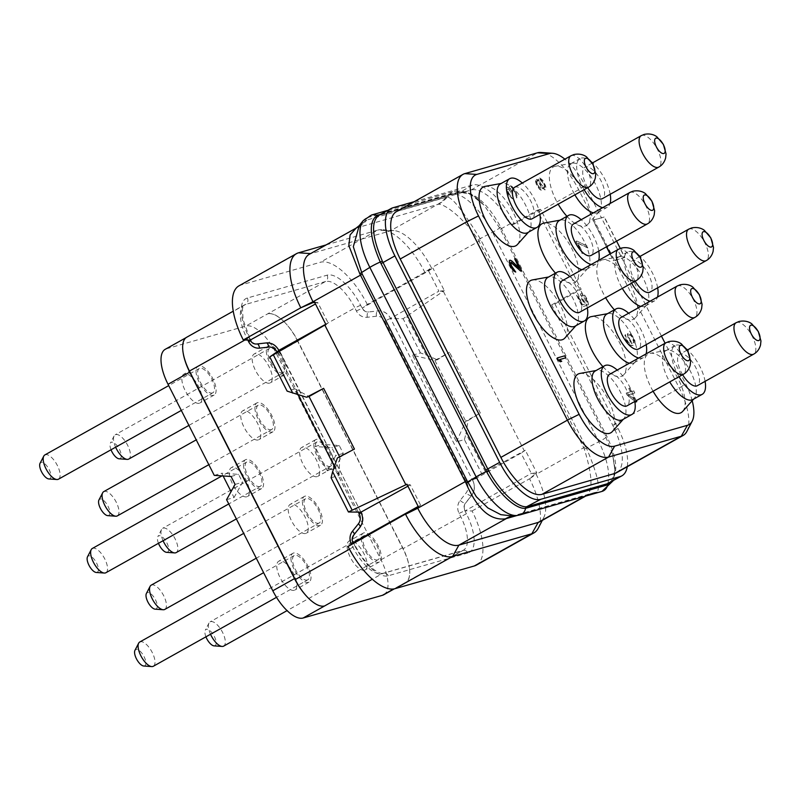 <?xml version="1.0" encoding="UTF-8"?>
<svg xmlns="http://www.w3.org/2000/svg" width="801" height="801" viewBox="0 0 801 801"><rect width="100%" height="100%" fill="white"/><g stroke="black" fill="none" stroke-linecap="round" stroke-linejoin="round"><path stroke-width="0.6" stroke-dasharray="4 3" d="M414.247 201.662L472.179 185.061A47.86 19.925 -119.2 0 1 513.331 221.967L514.362 223.99L511.078 224.931A47.86 19.925 60.8 0 0 470.978 190.047L398.237 210.883A47.86 19.925 60.8 0 0 396.425 211.634M616.57 472.72A47.86 19.925 60.8 0 0 612.775 425.341L551.669 304.891L554.933 303.959L618.092 428.455A47.86 19.925 -119.2 0 1 627.253 466.733M554.933 303.959L581.146 289.281L540.585 209.311L514.362 223.99M472.179 185.061L460.805 191.92C474.512 191.809 487.819 203.554 500.725 227.164L501.456 228.615L513.331 221.967M378.873 215.389A2.283 2.123 65.4 0 1 378.733 215.459L459.343 192.25A2.283 2.063 74 0 1 457.611 192.31L459.113 191.96L470.828 194.493L484.064 205.186L499.584 227.834L605.886 437.366L612.535 453.967L614.938 470.337L611.604 481.591M500.355 229.356L501.456 228.615L606.948 436.555C618.132 460.425 618.682 475.994 608.6 483.243M512.109 516.144A34.183 30.939 74 0 1 512.34 516.074L511.849 516.204A34.022 28.706 82.1 0 1 514.953 515.644L597.015 492.134C600.6 487.769 597.085 473.111 586.462 448.16L598.788 441.792A49.592 20.646 -119.2 0 1 600.84 491.654A9.111 8.25 -106 0 0 601.972 491.424M309.196 254.368A47.86 19.925 -119.2 0 1 311.008 253.617L310.588 253.587M517.186 515.474L586.272 495.679C593.14 491.203 592.5 475.664 584.33 449.061L586.462 448.16L585.761 446.608L480.159 238.628C467.494 218.463 453.817 197.637 447.338 197.096L446.067 197.326A34.183 30.939 -106 0 1 437.726 204.355L390.267 230.908A47.86 19.925 -119.2 0 1 393.892 230.578A47.86 19.925 -119.2 0 1 431.419 267.814L478.978 241.201L478.227 239.91C464.67 219.084 444.945 203.714 438.417 204.235L356.145 228.085M250.282 340.305L248.981 337.201A38.969 16.22 -119.2 0 1 247.359 298.012L327.098 275.174A38.969 16.22 -119.2 0 1 360.6 305.231L362.142 308.265A6.839 6.188 -106 0 0 368.53 311.979L377.842 310.918C383.349 310.558 387.584 313.041 390.548 318.367L438.868 291.184L428.605 270.938L362.272 307.995L367.319 304.46L424.83 272.27L431.419 267.814L431.859 268.665L424.83 272.27A54.698 22.768 60.8 0 0 381.927 229.717A54.698 22.768 60.8 0 0 377.792 230.097L390.267 230.908L311.008 253.617L358.458 227.053A34.183 30.939 -106 0 0 366.808 220.035L359.238 225.612M431.859 268.665L428.605 270.938L431.859 268.665M584.33 449.061L583.729 447.689L536.179 474.312L535.749 473.461L536.81 472.89L525.326 450.252L524.295 450.863L443.313 291.264L444.375 290.693L432.89 268.055M476.415 565.095A54.698 22.768 60.8 0 0 472.079 510.958L465.191 510.848L531.303 473.391L535.749 473.461L529.591 478.758L536.179 474.312A47.86 19.925 -119.2 0 1 543.739 517.626A47.86 19.925 -119.2 0 1 539.974 521.681M584.76 496.35L585.621 495.869A34.183 30.939 74 0 1 591.609 493.376L590.988 493.576A34.022 32.23 60.2 0 0 586.272 495.679L585.721 496.079M586.923 495.398L590.988 493.576A34.022 32.23 60.2 0 1 597.015 492.134L600.84 491.654L518.778 515.153A49.592 20.646 -119.2 0 1 517.316 515.454M438.417 204.235A34.022 31.64 -87.2 0 0 447.338 197.096L449.852 194.022A49.592 20.646 -119.2 0 1 492.485 232.26L598.788 441.792A9.111 0.811 153.1 0 0 605.886 437.366L606.948 436.555M357.516 227.404A34.022 29.307 -119.6 0 0 365.276 220.595L367.789 217.532L449.852 194.022A9.111 8.25 74 0 1 453.676 191.489A9.111 8.25 74 0 1 459.113 191.96A2.283 1.982 80.4 0 0 460.215 192.13C470.838 192.03 475.614 197.136 484.064 205.186C474.302 195.714 466.973 189.136 453.676 191.489L387.864 210.333M512.86 516.014L518.778 515.153A9.111 8.25 -106 0 0 519.909 514.923M538.222 528.27A54.698 22.768 60.8 0 0 529.581 478.768M472.079 510.958L529.591 478.758M536.81 472.89L531.303 473.391L521.04 453.146L472.71 480.33C475.273 485.877 474.883 490.973 471.529 495.589L465.671 503.008C463.999 505.321 463.799 507.864 465.081 510.637L465.191 510.848M525.326 450.252L521.04 453.146L524.295 450.863L481.771 473.781L464.42 439.579L456.49 441.842L412.535 355.203L434.863 360.48L449.521 352.28L437.296 359.789L434.863 360.48M472.63 480.179L481.771 473.781M444.375 290.693L438.868 291.184L443.313 291.264L403.113 318.728L390.618 318.528M412.535 355.203L420.465 352.931L426.132 354.953L406.728 316.705M426.132 354.953L437.296 359.789M485.386 471.759L465.982 433.501L468.104 420.515L480.34 413.016L449.521 352.28M362.272 307.995L362.372 308.195C363.854 310.858 365.977 312.11 368.73 311.929M367.319 304.46A54.698 22.768 60.8 0 0 320.29 262.287L241.021 284.996A54.698 22.768 60.8 0 0 238.958 285.847M326.107 244.906L377.792 230.097L320.29 262.287M314.783 302.608L317.867 302.658L315.474 303.98M314.463 301.977L317.867 302.658L328.14 322.903L325.757 324.245M325.947 324.615L328.14 322.903L325.877 324.485M407.909 486.187L410.302 484.855L420.575 505.101L418.192 506.442M407.218 484.805L410.302 484.855L406.898 484.174M418.382 506.813L420.575 505.101L418.312 506.683M420.465 352.931L403.113 318.728M298.002 394.693L295.038 388.855L287.108 391.128M331.073 477.776L338.993 475.504L334.428 466.502M295.038 388.855L309.006 396.535M354.442 449.071L339.814 457.261L337.381 457.962M338.993 475.504L339.814 457.261M297.161 340.205L402.953 548.715A34.183 14.228 -119.2 0 1 409.361 567.519A35.324 14.708 60.8 0 0 402.673 547.634L297.912 341.146A35.324 14.708 60.8 0 0 285.296 322.963A34.183 14.228 -119.2 0 1 297.161 340.205L354.843 307.914L356.385 310.948A11.625 10.513 -106 0 0 367.248 317.276L376.44 316.235A8.891 8.04 74 0 1 384.74 321.071L466.903 483.023A8.891 8.04 74 0 1 466.092 492.965L460.154 500.405A11.625 10.513 -106 0 0 459.093 513.391L460.635 516.435A34.183 14.228 -119.2 0 1 463.338 550.267A34.183 14.228 -119.2 0 1 462.047 550.808L382.317 573.636A34.183 14.228 -119.2 0 1 352.931 547.283L351.389 544.249A11.625 10.513 74 0 1 351.349 544.179M267.744 313.842A34.183 14.228 -119.2 0 1 285.296 322.963A35.324 14.708 60.8 0 0 267.754 313.852M186.753 337.211A34.183 14.228 -119.2 0 1 188.045 336.68A35.324 14.708 60.8 0 0 186.933 337.161A35.324 14.708 60.8 0 0 183.049 352.25M383.769 594.753A35.324 14.708 60.8 0 0 380.976 559.779L334.758 468.685L343.259 453.416L339.244 445.486L322.433 444.395L276.215 353.291A35.324 14.708 60.8 0 0 245.837 326.057L166.578 348.755A35.324 14.708 60.8 0 0 165.236 349.306M334.758 468.685L327.299 470.818L314.973 446.527L322.433 444.395M214.257 475.373L221.717 473.241L223.099 475.954M226.583 499.664L234.042 497.531L231.058 491.644M258.222 439.939A16.521 6.879 -119.2 0 1 244.395 427.914A16.521 6.879 -119.2 0 1 242.713 410.843A16.521 6.879 -119.2 0 1 243.334 410.593A16.521 6.879 -119.2 0 1 257.171 422.618A16.521 6.879 -119.2 0 1 258.853 439.679A16.521 6.879 -119.2 0 1 258.222 439.939M269.657 383.108A16.521 6.879 -119.2 0 1 255.819 371.083A16.521 6.879 -119.2 0 1 254.147 354.012A16.521 6.879 -119.2 0 1 254.768 353.752A16.521 6.879 -119.2 0 1 268.605 365.777A16.521 6.879 -119.2 0 1 270.287 382.848A16.521 6.879 -119.2 0 1 269.657 383.108M317.106 476.635A16.521 6.879 -119.2 0 1 303.279 464.61A16.521 6.879 -119.2 0 1 301.597 447.539A16.521 6.879 -119.2 0 1 302.217 447.278A16.521 6.879 -119.2 0 1 316.055 459.303A16.521 6.879 -119.2 0 1 317.737 476.375A16.521 6.879 -119.2 0 1 317.106 476.635M364.555 570.162A16.521 6.879 -119.2 0 1 350.728 558.137A16.521 6.879 -119.2 0 1 349.046 541.065A16.521 6.879 -119.2 0 1 349.667 540.815A16.521 6.879 -119.2 0 1 363.504 552.84A16.521 6.879 -119.2 0 1 365.186 569.901A16.521 6.879 -119.2 0 1 364.555 570.162M199.349 403.243A16.521 6.879 -119.2 0 1 185.512 391.218A16.521 6.879 -119.2 0 1 183.829 374.157A16.521 6.879 -119.2 0 1 184.45 373.897A16.521 6.879 -119.2 0 1 198.288 385.922A16.521 6.879 -119.2 0 1 199.97 402.993A16.521 6.879 -119.2 0 1 199.349 403.243M246.798 496.78A16.521 6.879 -119.2 0 1 232.961 484.755A16.521 6.879 -119.2 0 1 231.279 467.684A16.521 6.879 -119.2 0 1 231.9 467.424A16.521 6.879 -119.2 0 1 245.737 479.449A16.521 6.879 -119.2 0 1 247.419 496.52A16.521 6.879 -119.2 0 1 246.798 496.78M294.247 590.307A16.521 6.879 -119.2 0 1 280.41 578.282A16.521 6.879 -119.2 0 1 278.728 561.211A16.521 6.879 -119.2 0 1 279.349 560.95A16.521 6.879 -119.2 0 1 293.186 572.975A16.521 6.879 -119.2 0 1 294.868 590.047A16.521 6.879 -119.2 0 1 294.247 590.307M305.682 533.466A16.521 6.879 -119.2 0 1 291.844 521.441A16.521 6.879 -119.2 0 1 290.162 504.38A16.521 6.879 -119.2 0 1 290.783 504.119A16.521 6.879 -119.2 0 1 304.62 516.144A16.521 6.879 -119.2 0 1 306.302 533.216A16.521 6.879 -119.2 0 1 305.682 533.466M327.299 470.818L335.799 455.559L331.774 447.629L314.973 446.527M343.259 453.416L335.799 455.559M367.248 317.276A4.786 2.013 83.6 0 1 368.53 311.979L377.722 310.948A13.677 12.375 74 0 1 390.498 318.387L472.66 480.34A13.677 12.375 74 0 1 471.409 495.629L465.471 503.068A6.839 6.188 -106 0 0 464.85 510.708L466.392 513.741A38.969 16.22 -119.2 0 1 468.004 552.93A4.786 4.335 -106 0 0 462.047 550.808L404.365 583.088A35.324 14.708 60.8 0 0 405.466 582.607A35.324 14.708 60.8 0 0 409.361 567.519A34.183 14.228 -119.2 0 1 405.656 582.557A34.183 14.228 -119.2 0 1 404.365 583.088L393.812 588.935M307.113 596.805A35.324 14.708 60.8 0 0 324.655 605.916M234.042 497.531L242.553 482.262L238.528 474.332L221.717 473.241M235.083 484.405L242.553 482.262M231.068 476.475L238.528 474.332M339.244 445.486L331.774 447.629M272.4 432.009A16.521 6.879 -119.2 0 1 258.563 419.984A16.521 6.879 -119.2 0 1 256.881 402.913A16.521 6.879 -119.2 0 1 257.511 402.653A16.521 6.879 -119.2 0 1 271.339 414.678A16.521 6.879 -119.2 0 1 273.021 431.749A16.521 6.879 -119.2 0 1 272.4 432.009M271.739 429.466A13.897 5.787 60.8 0 1 271.219 429.676A13.897 5.787 -119.2 0 1 259.574 419.564A13.897 5.787 -119.2 0 1 258.162 405.206A13.897 5.787 -119.2 0 1 258.683 404.986A13.897 5.787 60.8 0 1 270.327 415.098A13.897 5.787 60.8 0 1 271.739 429.466L208.831 464.68M103.74 491.634A13.897 5.787 -119.2 0 1 104.27 491.413A13.897 5.787 60.8 0 1 115.905 501.536A13.897 5.787 60.8 0 1 117.326 515.894M107.694 515.634A9.302 3.875 -119.2 0 0 108.395 515.564A9.302 3.875 60.8 0 0 108.005 506.222A9.302 3.875 60.8 0 0 100.015 499.053A9.302 3.875 -119.2 0 0 98.934 499.984M283.834 375.178A16.521 6.879 -119.2 0 1 269.997 363.153A16.521 6.879 -119.2 0 1 268.315 346.082A16.521 6.879 -119.2 0 1 268.936 345.822A16.521 6.879 -119.2 0 1 282.773 357.847A16.521 6.879 -119.2 0 1 284.455 374.918A16.521 6.879 -119.2 0 1 283.834 375.178M283.174 372.625A13.897 5.787 60.8 0 1 282.653 372.845A13.897 5.787 -119.2 0 1 271.008 362.733A13.897 5.787 -119.2 0 1 269.597 348.365A13.897 5.787 -119.2 0 1 270.117 348.145A13.897 5.787 60.8 0 1 281.762 358.267A13.897 5.787 60.8 0 1 283.174 372.625L188.906 425.401M115.624 447.198A13.897 5.787 -119.2 0 1 114.082 435.984A13.897 5.787 -119.2 0 1 115.174 434.803A13.897 5.787 -119.2 0 1 115.694 434.583A13.897 5.787 60.8 0 1 127.339 444.705A13.897 5.787 60.8 0 1 128.751 459.063M119.119 458.803A9.302 3.875 -119.2 0 0 119.83 458.733A9.302 3.875 60.8 0 0 119.439 449.381A9.302 3.875 60.8 0 0 111.449 442.212A9.302 3.875 -119.2 0 0 110.368 443.153L114.082 435.984M111.019 449.772A9.302 3.875 -119.2 0 1 110.368 443.153M331.284 468.705A16.521 6.879 -119.2 0 1 317.446 456.68A16.521 6.879 -119.2 0 1 315.764 439.609A16.521 6.879 -119.2 0 1 316.385 439.349A16.521 6.879 -119.2 0 1 330.222 451.374A16.521 6.879 -119.2 0 1 331.904 468.445A16.521 6.879 -119.2 0 1 331.284 468.705M330.623 466.162A13.897 5.787 60.8 0 1 330.102 466.372A13.897 5.787 -119.2 0 1 318.458 456.26A13.897 5.787 -119.2 0 1 317.046 441.892A13.897 5.787 -119.2 0 1 317.566 441.681A13.897 5.787 60.8 0 1 329.211 451.794A13.897 5.787 60.8 0 1 330.623 466.162L236.355 518.928M163.074 540.725A13.897 5.787 -119.2 0 1 161.532 529.511A13.897 5.787 -119.2 0 1 162.623 528.33A13.897 5.787 -119.2 0 1 163.154 528.109A13.897 5.787 60.8 0 1 174.788 538.232A13.897 5.787 60.8 0 1 176.2 552.59M166.568 552.33A9.302 3.875 -119.2 0 0 167.279 552.259A9.302 3.875 60.8 0 0 166.888 542.918A9.302 3.875 60.8 0 0 158.898 535.749A9.302 3.875 -119.2 0 0 157.817 536.68L161.532 529.511M158.468 543.298A9.302 3.875 -119.2 0 1 157.817 536.68M378.733 562.232A16.521 6.879 -119.2 0 1 364.896 550.207A16.521 6.879 -119.2 0 1 363.213 533.136A16.521 6.879 -119.2 0 1 363.834 532.875A16.521 6.879 -119.2 0 1 377.671 544.9A16.521 6.879 -119.2 0 1 379.354 561.972A16.521 6.879 -119.2 0 1 378.733 562.232M378.072 559.689A13.897 5.787 60.8 0 1 377.551 559.909A13.897 5.787 -119.2 0 1 365.907 549.786A13.897 5.787 -119.2 0 1 364.495 535.428A13.897 5.787 -119.2 0 1 365.016 535.208A13.897 5.787 60.8 0 1 376.66 545.321A13.897 5.787 60.8 0 1 378.072 559.689L287.078 610.622M210.523 634.252A13.897 5.787 -119.2 0 1 208.981 623.038A13.897 5.787 -119.2 0 1 210.072 621.856A13.897 5.787 -119.2 0 1 210.603 621.646A13.897 5.787 60.8 0 1 222.237 631.759A13.897 5.787 60.8 0 1 223.649 646.127M214.017 645.856A9.302 3.875 -119.2 0 0 214.728 645.796A9.302 3.875 60.8 0 0 214.338 636.445A9.302 3.875 60.8 0 0 206.348 629.276A9.302 3.875 -119.2 0 0 205.266 630.207L208.981 623.038M205.927 636.825A9.302 3.875 -119.2 0 1 205.266 630.207M213.517 395.314A16.521 6.879 -119.2 0 1 199.679 383.289A16.521 6.879 -119.2 0 1 197.997 366.217A16.521 6.879 -119.2 0 1 198.628 365.957A16.521 6.879 -119.2 0 1 212.465 377.982A16.521 6.879 -119.2 0 1 214.137 395.053A16.521 6.879 -119.2 0 1 213.517 395.314M212.866 392.77A13.897 5.787 60.8 0 1 212.335 392.991A13.897 5.787 -119.2 0 1 200.701 382.868A13.897 5.787 -119.2 0 1 199.279 368.51A13.897 5.787 -119.2 0 1 199.809 368.29A13.897 5.787 60.8 0 1 211.444 378.402A13.897 5.787 60.8 0 1 212.866 392.77L181.306 410.432M44.856 454.938A13.897 5.787 -119.2 0 1 45.387 454.728A13.897 5.787 60.8 0 1 57.031 464.84A13.897 5.787 60.8 0 1 58.443 479.208M48.811 478.938A9.302 3.875 -119.2 0 0 49.512 478.878A9.302 3.875 60.8 0 0 49.121 469.526A9.302 3.875 60.8 0 0 41.131 462.357A9.302 3.875 -119.2 0 0 40.05 463.288M260.966 488.84A16.521 6.879 -119.2 0 1 247.129 476.815A16.521 6.879 -119.2 0 1 245.446 459.744A16.521 6.879 -119.2 0 1 246.077 459.494A16.521 6.879 -119.2 0 1 259.914 471.519A16.521 6.879 -119.2 0 1 261.597 488.58A16.521 6.879 -119.2 0 1 260.966 488.84M260.315 486.297A13.897 5.787 60.8 0 1 259.784 486.517A13.897 5.787 -119.2 0 1 248.15 476.395A13.897 5.787 -119.2 0 1 246.728 462.037A13.897 5.787 -119.2 0 1 247.259 461.817A13.897 5.787 60.8 0 1 258.893 471.939A13.897 5.787 60.8 0 1 260.315 486.297L228.756 503.959M92.315 548.475A13.897 5.787 -119.2 0 1 92.836 548.254A13.897 5.787 60.8 0 1 104.48 558.367A13.897 5.787 60.8 0 1 105.892 572.735M96.26 572.465A9.302 3.875 -119.2 0 0 96.961 572.405A9.302 3.875 60.8 0 0 96.581 563.053A9.302 3.875 60.8 0 0 88.581 555.884A9.302 3.875 -119.2 0 0 87.499 556.815M308.415 582.377A16.521 6.879 -119.2 0 1 294.578 570.342A16.521 6.879 -119.2 0 1 292.906 553.281A16.521 6.879 -119.2 0 1 293.526 553.02A16.521 6.879 -119.2 0 1 307.364 565.045A16.521 6.879 -119.2 0 1 309.046 582.117A16.521 6.879 -119.2 0 1 308.415 582.377M307.764 579.824A13.897 5.787 60.8 0 1 307.234 580.044A13.897 5.787 -119.2 0 1 295.599 569.922A13.897 5.787 -119.2 0 1 294.177 555.564A13.897 5.787 -119.2 0 1 294.708 555.343A13.897 5.787 60.8 0 1 306.342 565.466A13.897 5.787 60.8 0 1 307.764 579.824L276.505 597.326M139.764 642.002A13.897 5.787 -119.2 0 1 140.285 641.781A13.897 5.787 60.8 0 1 151.93 651.904A13.897 5.787 60.8 0 1 153.341 666.262M143.709 666.001A9.302 3.875 -119.2 0 0 144.41 665.931A9.302 3.875 60.8 0 0 144.03 656.58A9.302 3.875 60.8 0 0 136.03 649.411A9.302 3.875 -119.2 0 0 134.948 650.352M319.849 525.536A16.521 6.879 -119.2 0 1 306.012 513.511A16.521 6.879 -119.2 0 1 304.33 496.44A16.521 6.879 -119.2 0 1 304.961 496.179A16.521 6.879 -119.2 0 1 318.788 508.214A16.521 6.879 -119.2 0 1 320.47 525.276A16.521 6.879 -119.2 0 1 319.849 525.536M319.188 522.993A13.897 5.787 60.8 0 1 318.668 523.213A13.897 5.787 -119.2 0 1 307.023 513.091A13.897 5.787 -119.2 0 1 305.612 498.733A13.897 5.787 -119.2 0 1 306.142 498.512A13.897 5.787 60.8 0 1 317.777 508.635A13.897 5.787 60.8 0 1 319.188 522.993L256.28 558.207M151.189 585.161A13.897 5.787 -119.2 0 1 151.719 584.95A13.897 5.787 60.8 0 1 163.354 595.063A13.897 5.787 60.8 0 1 164.776 609.431M155.144 609.16A9.302 3.875 -119.2 0 0 155.845 609.1A9.302 3.875 60.8 0 0 155.454 599.749A9.302 3.875 60.8 0 0 147.464 592.58A9.302 3.875 -119.2 0 0 146.383 593.511M464.42 439.579L465.982 433.501M468.104 420.515L465.671 421.216L480.34 413.016M456.49 441.842L465.671 421.216M434.923 360.45L465.741 421.186M551.669 304.891L577.881 290.212L581.146 289.281M686.878 431.419A47.86 19.925 60.8 0 0 679.318 388.095L578.662 189.707A47.86 19.925 60.8 0 0 541.136 152.46M511.078 224.931L537.291 210.252A47.86 19.925 60.8 0 1 538.342 212.275L577.881 290.212M606.437 246.828L592.95 220.245L601.451 217.802L621.987 258.292L624.68 257.522L604.144 217.031L601.451 217.802L585.02 185.411A41.282 17.181 60.8 0 0 564.875 159.169M692.204 400.73A41.282 17.181 60.8 0 0 685.666 383.809L665.09 343.249M661.466 336.11L621.987 258.292L613.496 260.725L624.86 257.421L620.294 248.42M610.062 253.967L613.496 260.725M682.672 411.394A33.612 13.997 60.8 0 0 676.895 376.49A33.612 13.997 60.8 0 0 650.162 353.321A33.612 13.997 60.8 0 0 649.541 353.471A33.612 13.997 60.8 0 0 653.085 391.238M614.377 309.837A33.612 13.997 60.8 0 0 632.389 319.659A33.612 13.997 60.8 0 0 635.223 317.867A33.612 13.997 60.8 0 0 629.446 282.963A33.612 13.997 60.8 0 0 602.712 259.794A33.612 13.997 60.8 0 0 602.092 259.935A33.612 13.997 60.8 0 0 605.636 297.702M555.493 273.151A33.612 13.997 60.8 0 0 573.506 282.963A33.612 13.997 60.8 0 0 576.34 281.171A33.612 13.997 60.8 0 0 570.572 246.267A33.612 13.997 60.8 0 0 543.839 223.099M602.943 366.678A33.612 13.997 60.8 0 0 620.955 376.49A33.612 13.997 60.8 0 0 623.789 374.698A33.612 13.997 60.8 0 0 618.022 339.794A33.612 13.997 60.8 0 0 591.288 316.625M612.354 431.539A33.612 13.997 60.8 0 0 606.587 396.635A33.612 13.997 60.8 0 0 579.854 373.456M564.905 338.002A33.612 13.997 60.8 0 0 559.138 303.098A33.612 13.997 60.8 0 0 532.405 279.929M517.456 244.475A33.612 13.997 60.8 0 0 511.689 209.572A33.612 13.997 60.8 0 0 484.955 186.403M566.928 216.31A33.612 13.997 60.8 0 0 584.94 226.132A33.612 13.997 60.8 0 0 587.774 224.34A33.612 13.997 60.8 0 0 581.997 189.436A33.612 13.997 60.8 0 0 555.263 166.268A33.612 13.997 60.8 0 0 554.642 166.408A33.612 13.997 60.8 0 0 558.187 204.175M565.606 357.917L564.575 355.894L557.116 358.027M561.551 361.391L559.639 359.619M521.441 270.868L515.283 258.723L514.482 258.943M519.008 267.864L511.509 260.956L509.566 260.355M515.554 272.16L511.348 266.022L510.768 262.327M511.979 186.633L510.507 185.892L509.406 186.593L509.816 189.176L507.834 187.424L506.713 187.364L506.663 190.858L509.406 196.255L512.53 198.838L509.015 194.042L507.433 189.857L507.884 188.956L508.865 189.457L511.549 193.321L512.189 193.141L510.437 188.615L510.728 187.754L511.849 187.824L515.053 192.701L516.675 198.037L517.106 196.746L516.024 192.811L512.159 186.523L510.688 185.792L509.586 186.493L509.997 189.076L508.014 187.324L506.893 187.264L506.843 190.748L509.586 196.155L512.71 198.738L509.196 193.942L507.614 189.757L507.744 188.946L509.046 189.346L511.729 193.221L512.37 193.041L510.617 188.515L510.908 187.654L512.029 187.724L515.233 192.6L516.855 197.937L517.286 196.645L516.204 192.711L512.159 186.523M636.565 401.742L632.45 393.641L634.672 393.011L633.651 390.978L631.428 391.619L629.716 388.245L628.765 388.515L630.477 391.889L626.182 393.121L627.213 395.143L634.883 401.421M585.291 303.199L581.736 297.261L582.297 294.778L585.441 297.752L587.924 305.151L588.335 303.098L586.232 297.521L583.889 294.327L581.596 293.046L580.515 294.137L581.466 298.883L584.84 304.1L582.307 304.831L577.341 295.048L576.55 295.269L582.367 306.743L586.492 305.561L582.447 298.553L581.726 296.06L582.157 294.768L584.77 296.34L587.173 301.066L587.073 303.028L588.104 305.051L588.395 304.19L587.443 299.444L584.069 294.227L581.776 292.946L580.695 294.037L581.646 298.783L585.02 304L582.487 304.73L577.521 294.938L576.73 295.168L582.547 306.643L586.672 305.461L585.471 303.098M627.293 334.067L628.405 338.773L631.939 343.939L629.846 343.769L628.204 342.307L626.502 339.314L625.231 334.658L624.8 336.32L626.562 341.226L630.057 345.251L633.591 345.401L634.983 343.839L634.722 340.825L632.149 335.759L629.676 333.386L627.744 333.166L627.884 336.931L632.119 343.839L630.027 343.659L628.385 342.207L626.682 339.213L625.411 334.558L624.98 336.22L626.742 341.126L629.085 344.32L631.378 345.601L633.771 345.301L635.163 343.739L634.903 340.725L632.329 335.659L628.715 332.836L627.473 333.967M576.69 241.131L575.899 241.351L582.057 253.506L582.848 253.276L577.711 243.154L587.804 247.99L586.783 245.967L576.87 241.031L576.079 241.251L582.237 253.406L583.028 253.176L577.891 243.053L587.984 247.889L586.963 245.867L576.87 241.031M542.147 187.644L544.94 189.937L545.871 188.896L545.451 185.922L542.718 180.525L539.263 177.652L538.332 178.693L538.723 180.896L535.779 179.034L535.368 181.086L536.44 184.641L539.473 189.186L541.596 190.508L542.367 189.517L542.327 187.544L545.131 189.837L546.052 188.796L545.631 185.822L542.898 180.425L539.443 177.552L538.512 178.593L538.903 180.796L536.44 178.803L535.509 179.835L536.62 184.54L539.654 189.086L542.257 190.268L542.327 187.544M537.291 210.252L540.585 209.311M604.144 217.031L593.13 220.135L606.617 246.718M616.6 241.131L604.324 216.931M610.242 253.867L613.676 260.625M692.925 399.519A27.915 11.625 60.8 0 0 694.227 398.467A27.915 11.625 60.8 0 0 689.431 369.481A27.915 11.625 60.8 0 0 667.233 350.237A27.915 11.625 60.8 0 0 666.712 350.357A27.915 11.625 60.8 0 0 665.651 350.788A27.915 11.625 60.8 0 0 669.766 381.907M686.297 348.896A27.915 11.625 60.8 0 0 675.974 345.171A27.915 11.625 60.8 0 0 674.923 345.601A27.915 11.625 60.8 0 0 679.028 376.72M705.1 381.336A27.915 11.625 60.8 0 0 687.518 349.917M682.632 374.698A18.002 7.499 -119.2 0 1 679.759 354.252A18.002 7.499 -119.2 0 1 680.439 353.972A18.002 7.499 -119.2 0 1 695.518 367.078A18.002 7.499 -119.2 0 1 697.351 385.681M640.86 306.382A27.915 11.625 60.8 0 0 644.425 306.423A27.915 11.625 60.8 0 0 645.476 305.982A27.915 11.625 60.8 0 0 646.777 304.931A27.915 11.625 60.8 0 0 641.981 275.945A27.915 11.625 60.8 0 0 619.784 256.7A27.915 11.625 60.8 0 0 619.263 256.821A27.915 11.625 60.8 0 0 618.202 257.261A27.915 11.625 60.8 0 0 622.317 288.37M638.848 255.359A27.915 11.625 60.8 0 0 628.525 251.634A27.915 11.625 60.8 0 0 627.473 252.075A27.915 11.625 60.8 0 0 631.578 283.184M650.122 301.196A27.915 11.625 60.8 0 0 653.686 301.236A27.915 11.625 60.8 0 0 654.747 300.796A27.915 11.625 60.8 0 0 657.501 297.071M657.651 287.809A27.915 11.625 60.8 0 0 640.059 256.39M635.183 281.171A18.002 7.499 -119.2 0 1 632.309 260.725A18.002 7.499 -119.2 0 1 632.99 260.445A18.002 7.499 -119.2 0 1 648.069 273.552A18.002 7.499 -119.2 0 1 649.901 292.145M581.977 269.687A27.915 11.625 60.8 0 0 585.541 269.727A27.915 11.625 60.8 0 0 586.592 269.286A27.915 11.625 60.8 0 0 587.894 268.245A27.915 11.625 60.8 0 0 583.098 239.249A27.915 11.625 60.8 0 0 560.9 220.005A27.915 11.625 60.8 0 0 560.38 220.135A27.915 11.625 60.8 0 0 559.328 220.565M591.238 264.5A27.915 11.625 60.8 0 0 594.803 264.54A27.915 11.625 60.8 0 0 595.864 264.11A27.915 11.625 60.8 0 0 598.617 260.375M598.768 251.114A27.915 11.625 60.8 0 0 581.186 219.694M573.436 224.03A18.002 7.499 -119.2 0 1 574.107 223.749A18.002 7.499 -119.2 0 1 589.186 236.856A18.002 7.499 -119.2 0 1 591.018 255.459M629.426 363.213A27.915 11.625 60.8 0 0 632.99 363.253A27.915 11.625 60.8 0 0 634.042 362.823A27.915 11.625 60.8 0 0 635.343 361.772A27.915 11.625 60.8 0 0 630.547 332.785A27.915 11.625 60.8 0 0 608.349 313.541A27.915 11.625 60.8 0 0 607.829 313.662A27.915 11.625 60.8 0 0 606.778 314.092M638.687 358.027A27.915 11.625 60.8 0 0 642.252 358.067A27.915 11.625 60.8 0 0 643.313 357.636A27.915 11.625 60.8 0 0 646.067 353.902M646.217 344.64A27.915 11.625 60.8 0 0 628.635 313.221M620.885 317.566A18.002 7.499 -119.2 0 1 621.566 317.276A18.002 7.499 -119.2 0 1 636.635 330.382A18.002 7.499 -119.2 0 1 638.467 348.986M622.617 419.654A27.915 11.625 60.8 0 0 623.919 418.603A27.915 11.625 60.8 0 0 619.123 389.616A27.915 11.625 60.8 0 0 596.915 370.372A27.915 11.625 60.8 0 0 596.395 370.493A27.915 11.625 60.8 0 0 595.343 370.933M634.793 401.481A27.915 11.625 60.8 0 0 617.201 370.062M609.451 374.397A18.002 7.499 -119.2 0 1 610.132 374.117A18.002 7.499 -119.2 0 1 625.201 387.213A18.002 7.499 -119.2 0 1 627.033 405.817M575.168 326.127A27.915 11.625 60.8 0 0 576.46 325.076A27.915 11.625 60.8 0 0 571.674 296.09A27.915 11.625 60.8 0 0 549.466 276.846A27.915 11.625 60.8 0 0 548.945 276.966A27.915 11.625 60.8 0 0 547.894 277.406M587.333 307.954A27.915 11.625 60.8 0 0 569.751 276.525M562.002 280.871A18.002 7.499 -119.2 0 1 562.682 280.58A18.002 7.499 -119.2 0 1 577.751 293.687A18.002 7.499 -119.2 0 1 579.584 312.29M527.719 232.6A27.915 11.625 60.8 0 0 529.01 231.549A27.915 11.625 60.8 0 0 524.224 202.563A27.915 11.625 60.8 0 0 502.017 183.319A27.915 11.625 60.8 0 0 501.496 183.439A27.915 11.625 60.8 0 0 500.445 183.87M539.884 214.418A27.915 11.625 60.8 0 0 522.302 182.998M514.552 187.334A18.002 7.499 -119.2 0 1 515.233 187.054A18.002 7.499 -119.2 0 1 530.302 200.16A18.002 7.499 -119.2 0 1 532.134 218.763M593.401 212.856A27.915 11.625 60.8 0 0 596.975 212.896A27.915 11.625 60.8 0 0 598.027 212.455A27.915 11.625 60.8 0 0 599.328 211.404A27.915 11.625 60.8 0 0 594.532 182.418A27.915 11.625 60.8 0 0 572.335 163.174A27.915 11.625 60.8 0 0 571.814 163.294A27.915 11.625 60.8 0 0 570.753 163.734A27.915 11.625 60.8 0 0 574.868 194.843M591.388 161.832A27.915 11.625 60.8 0 0 581.075 158.107A27.915 11.625 60.8 0 0 580.024 158.548A27.915 11.625 60.8 0 0 584.129 189.657M602.672 207.669A27.915 11.625 60.8 0 0 606.237 207.709A27.915 11.625 60.8 0 0 607.288 207.269A27.915 11.625 60.8 0 0 610.052 203.534M610.202 194.283A27.915 11.625 60.8 0 0 592.61 162.863M587.734 187.644A18.002 7.499 -119.2 0 1 584.86 167.199A18.002 7.499 -119.2 0 1 585.541 166.918A18.002 7.499 -119.2 0 1 600.62 180.025A18.002 7.499 -119.2 0 1 602.452 198.618M627.213 395.143L635.073 401.321M626.182 393.121L627.393 395.043M630.477 391.889L626.372 393.021M628.765 388.515L630.657 391.789M629.716 388.245L628.945 388.415M631.428 391.619L629.896 388.145M633.651 390.978L631.609 391.519M634.672 393.011L633.831 390.878M632.45 393.641L634.853 392.901M636.244 400.66L632.63 393.541M634.592 399.549L628.665 394.683L631.679 393.812L634.412 399.649L628.665 394.683M628.485 394.783L631.498 393.912L634.412 399.649M628.635 335.178L630.057 334.768L631.709 336.23L633.581 339.554L634.002 342.528L632.57 342.938L630.407 340.465L628.855 337.041L628.935 334.698M628.755 334.808L630.697 335.409L632.199 337.291L633.821 342.628L632.389 343.038L630.898 341.536L629.025 338.202L628.455 335.279M543.969 183.98L544.87 186.823L544.269 188.145L540.595 183.409L539.694 180.565L540.295 179.244L542.447 181.326L544.5 185.381M537.421 184.32L536.68 181.437L537.131 180.535L540.645 184.941L541.376 187.814L540.925 188.726L538.943 186.973L536.89 182.918M544.32 185.482L544.089 188.255L540.415 183.509L539.514 180.676L540.114 179.344L543.789 184.08M536.71 183.018L536.63 180.726L537.771 181.176L540.985 186.433L540.745 188.826L537.231 184.42M618.092 428.455L605.115 435.854M392.921 207.769L380.075 214.958A2.283 2.063 74 0 1 379.183 215.189M500.725 227.164L499.584 227.834A9.111 0.811 153.1 0 1 492.485 232.26L480.159 238.628A6.869 0.941 -31.5 0 0 478.227 239.91M460.805 191.92A2.283 1.982 80.4 0 1 460.215 192.13L378.733 215.459A2.283 2.123 65.4 0 1 378.613 215.509M380.715 214.338L457.611 192.31M363.253 220.595A49.592 20.646 -119.2 0 1 367.789 217.532A9.111 8.25 74 0 1 371.614 214.988M595.824 492.505A34.183 30.939 74 0 0 591.609 493.376L512.35 516.074A34.183 30.939 74 0 1 516.555 515.213M585.761 446.608A6.839 0.611 -26.9 0 0 583.729 447.689L478.978 241.201A6.839 0.611 -26.9 0 1 481 240.11M446.067 197.326L366.808 220.035M298.533 252.806L241.021 284.996M459.093 513.391L465.081 510.637M468.004 552.93L388.275 575.769A38.969 16.22 -119.2 0 1 354.763 545.721L353.221 542.678A6.839 6.188 74 0 1 353.852 535.038L359.789 527.599A13.677 12.375 -106 0 0 361.031 512.31L278.868 350.357A13.677 12.375 -106 0 0 266.092 342.918L256.71 344.009M352.991 542.748L351.389 544.249M460.154 500.405A4.786 1.712 -141.4 0 0 465.471 503.068L465.671 503.008M471.529 495.589L471.409 495.629A4.786 1.712 -141.4 0 1 466.092 492.965M466.903 483.023L472.71 480.33M390.548 318.367L384.74 321.071M376.44 316.235A4.786 2.013 83.6 0 1 377.722 310.948L377.842 310.918M356.385 310.948L362.372 308.195M360.6 305.231L354.843 307.914A34.183 14.228 -119.2 0 0 325.456 281.551L245.837 326.057M265.972 342.958L266.092 342.918A4.786 2.013 -96.4 0 1 266.232 342.898L257.051 343.929A4.786 2.013 -96.4 0 0 256.911 343.959A6.839 6.188 74 0 1 250.523 340.235L250.493 340.685M248.981 337.201L250.993 340.195C252.685 342.948 254.708 344.19 257.051 343.929A4.786 2.013 -96.4 0 1 257.331 343.939M278.818 350.377L279.339 350.317C274.653 344.18 270.287 341.707 266.232 342.898A4.786 2.013 -96.4 0 1 266.513 342.908M360.981 512.33L279.339 350.317L277.036 351.919A8.891 8.04 -106 0 0 276.996 351.859M359.669 527.639L359.789 527.599A4.786 1.712 38.6 0 0 360.17 527.358C363.514 522.162 363.954 517.126 361.511 512.28L361.191 512.63M358.317 512.139L277.036 351.919M353.652 535.098L353.852 535.038A4.786 1.712 38.6 0 0 354.232 534.798L360.17 527.358A4.786 1.712 38.6 0 0 360.31 526.758M354.763 545.721L353.692 542.637C353.752 543.108 351.549 539.123 354.232 534.798A4.786 1.712 38.6 0 0 354.372 534.197M388.275 575.769A4.786 4.335 -106 0 0 383.158 573.296C381.676 572.795 382.768 575.418 373.767 569.501C366.998 564.244 360.82 556.305 355.233 545.681L349.476 549.216M405.656 582.557L463.338 550.267L383.158 573.296A4.786 4.335 -106 0 0 382.317 573.636L372.335 579.233M466.392 513.741L402.953 548.715M327.098 275.174A4.786 4.335 74 0 1 325.456 281.551L245.717 304.39L166.578 348.755M247.359 298.012A4.786 4.335 74 0 1 245.717 304.39A34.183 14.228 -119.2 0 0 244.425 304.931L233.241 311.188M249.451 337.161L247.139 338.763A34.183 14.228 -119.2 0 1 244.425 304.931C243.864 304.821 243.204 306.132 242.463 308.856L243.093 319.819L249.451 337.161M247.799 340.055L247.139 338.763L244.916 340.014M380.976 559.779L402.673 547.634M276.215 353.291L297.912 341.146M538.342 212.275L578.662 189.707L585.02 185.411M612.775 425.341L679.318 388.095L685.666 383.809M398.237 210.883L464.78 173.637M470.978 190.047L537.511 152.801M736.119 322.713A18.002 7.499 -119.2 0 1 736.8 322.433A18.002 7.499 60.8 0 1 751.879 335.529A18.002 7.499 60.8 0 1 753.711 354.132M688.67 229.186A18.002 7.499 -119.2 0 1 689.351 228.896A18.002 7.499 60.8 0 1 704.419 242.002A18.002 7.499 60.8 0 1 706.252 260.605M629.786 192.49A18.002 7.499 -119.2 0 1 630.467 192.21A18.002 7.499 60.8 0 1 645.546 205.306A18.002 7.499 60.8 0 1 647.378 223.91M677.235 286.017A18.002 7.499 -119.2 0 1 677.916 285.737A18.002 7.499 60.8 0 1 692.995 298.843A18.002 7.499 60.8 0 1 694.827 317.436M665.801 342.848A18.002 7.499 -119.2 0 1 666.482 342.568A18.002 7.499 60.8 0 1 681.561 355.674A18.002 7.499 60.8 0 1 683.393 374.277M618.352 249.321A18.002 7.499 -119.2 0 1 619.033 249.041A18.002 7.499 60.8 0 1 634.112 262.147A18.002 7.499 60.8 0 1 635.944 280.74M570.903 155.794A18.002 7.499 -119.2 0 1 571.584 155.514A18.002 7.499 60.8 0 1 586.662 168.621A18.002 7.499 60.8 0 1 588.495 187.214M641.221 135.649A18.002 7.499 -119.2 0 1 641.901 135.369A18.002 7.499 60.8 0 1 656.97 148.475A18.002 7.499 60.8 0 1 658.802 167.079M609.191 482.933C611.463 481.892 613.165 479.288 614.297 475.143L614.918 470.197L612.535 453.967L615.038 468.605L613.266 480.66M543.739 517.626L542.317 520.37M393.892 230.578L381.927 229.717M186.102 337.632L186.933 337.161M394.322 588.845L405.466 582.607M256.881 402.913L242.713 410.843M273.021 431.749L258.853 439.679M258.162 405.206L196.235 439.859M268.315 346.082L254.147 354.012M284.455 374.918L270.287 382.848M269.597 348.365L115.174 434.803M315.764 439.609L301.597 447.539M331.904 468.445L317.737 476.375M317.046 441.892L162.623 528.33M363.213 533.136L349.046 541.065M379.354 561.972L365.186 569.901M364.495 535.428L210.072 621.856M197.997 366.217L183.829 374.157M214.137 395.053L199.97 402.993M199.279 368.51L168.721 385.611M245.446 459.744L231.279 467.684M261.597 488.58L247.419 496.52M246.728 462.037L221.997 475.884M292.906 553.281L278.728 561.211M309.046 582.117L294.868 590.047M294.177 555.564L263.619 572.675M304.33 496.44L290.162 504.38M320.47 525.276L306.302 533.216M305.612 498.733L243.694 533.386M667.233 350.237L650.162 353.321M694.227 398.467L693.646 399.108M665.651 350.788L674.923 345.601M687.128 350.137L679.759 354.252M619.784 256.7L602.712 259.794M646.777 304.931L635.223 317.867M618.202 257.261L627.473 252.075M645.476 305.982L654.747 300.796M639.679 256.61L632.309 260.725M560.9 220.005L560.049 220.165M587.894 268.245L576.34 281.171M586.592 269.286L595.864 264.11M608.349 313.541L607.498 313.692M635.343 361.772L623.789 374.698M634.042 362.823L643.313 357.636M596.915 370.372L596.064 370.523M623.919 418.603L623.338 419.253M549.466 276.846L548.615 276.996M576.46 325.076L575.889 325.717M502.017 183.319L501.166 183.469M529.01 231.549L528.44 232.19M572.335 163.174L555.263 166.268M599.328 211.404L587.774 224.34M570.753 163.734L580.024 158.548M598.027 212.455L607.288 207.269M592.229 163.074L584.86 167.199"/><path stroke-width="1.2" d="M564.875 159.169A41.282 17.181 60.8 0 0 552.64 153.291L541.136 152.46A47.86 19.925 60.8 0 0 537.511 152.801L464.78 173.637A47.86 19.925 60.8 0 0 462.968 174.388L396.425 211.634A47.86 19.925 60.8 0 0 400.22 259.003L500.875 457.401A47.86 19.925 60.8 0 0 542.027 494.307L614.757 473.471A47.86 19.925 60.8 0 0 616.57 472.72L683.113 435.474A47.86 19.925 60.8 0 0 686.878 431.419L692.184 421.166A41.282 17.181 60.8 0 0 692.204 400.73M627.253 466.733A47.86 19.925 -119.2 0 1 621.886 475.834A47.86 19.925 -119.2 0 1 620.084 476.585L540.815 499.283A47.86 19.925 -119.2 0 1 499.664 462.377L394.903 255.889A47.86 19.925 -119.2 0 1 391.108 208.52A47.86 19.925 -119.2 0 1 392.921 207.769L414.247 201.662M394.903 255.889L383.028 262.538L382.317 261.076C371.954 236.746 370.813 221.517 378.873 215.389M540.815 499.283L526.668 506.713C517.526 507.924 499.734 491.393 488.54 470.467L383.028 262.538L380.996 263.549L380.245 262.027C369.501 237.156 368.44 221.637 377.051 215.459L380.715 214.338M621.886 475.834L607.238 483.764L527.979 506.472A2.283 2.063 -106 0 0 526.958 507.954L525.586 508.235C516.124 509.867 497.832 492.995 486.537 471.549L380.996 263.549M611.604 481.591L606.227 485.246L526.958 507.954M356.145 228.085L359.238 225.612L353.321 246.728L362.232 274.132A6.839 0.611 153.1 0 1 360.54 275.123L312.991 301.737A47.86 19.925 -119.2 0 1 309.196 254.368L356.145 228.085L350.107 234.903L348.825 245.587L359.819 273.832L465.922 482.973C476.965 508.755 490.112 520.72 505.371 518.848L506.352 518.577A34.183 30.939 74 0 1 512.109 516.144M505.371 518.848A34.022 28.706 82.1 0 1 511.839 516.214L517.316 515.454A49.592 20.646 -119.2 0 1 476.144 476.925L369.842 267.394A49.592 20.646 -119.2 0 1 363.253 220.595L371.614 214.988A9.111 8.25 74 0 1 377.051 215.459A2.283 2.123 65.4 0 0 378.613 215.509M517.186 515.474L506.352 518.577L458.903 545.131A47.86 19.925 -119.2 0 1 417.752 508.235L405.576 514.282A54.698 22.768 60.8 0 0 452.585 556.465L395.083 588.655A54.698 22.768 60.8 0 1 348.055 546.482L417.321 507.383L417.752 508.235L465.301 481.611A6.839 0.611 153.1 0 0 466.993 480.63L476.295 496.69L487.859 507.934L500.795 514.663L512.86 516.014M418.312 506.683L417.321 507.383L418.382 506.813L406.898 484.174L405.857 484.785L324.886 325.186L325.947 324.615L314.463 301.977L300.816 307.784L243.284 339.984L250.182 340.095L315.474 303.98M300.816 307.784L312.991 301.737L313.421 302.588L314.783 302.608M585.721 496.079L539.974 521.681A47.86 19.925 -119.2 0 1 538.172 522.432L531.854 533.766L452.585 556.465L458.903 545.131L538.172 522.432L584.76 496.35M395.083 588.655L474.342 565.957L531.854 533.766A54.698 22.768 60.8 0 0 533.917 532.905A54.698 22.768 60.8 0 0 538.222 528.27L542.317 520.37M310.588 253.587L298.533 252.806L326.107 244.906M298.533 252.806A54.698 22.768 60.8 0 0 296.46 253.657A54.698 22.768 60.8 0 0 300.796 307.794M250.182 340.095L250.282 340.305C251.764 342.968 253.907 344.2 256.71 344.009L265.972 342.958C271.579 342.568 275.864 345.041 278.818 350.377L325.757 324.245M278.898 350.528L269.757 356.926L325.877 324.485M407.909 486.187L360.911 512.179L348.425 511.979L405.857 484.785L407.218 484.805M352.04 509.957L332.635 471.699L337.381 457.962L354.442 449.071L323.634 388.335L309.006 396.535L306.573 397.226L323.634 388.335M269.757 356.926L287.108 391.128L306.573 397.226M292.786 393.151L273.371 354.893M418.192 506.442L352.991 542.748C351.709 539.974 351.929 537.421 353.652 535.098L359.669 527.639C363.103 522.983 363.544 517.887 360.981 512.33L360.911 512.179M348.055 546.482L353.101 542.958M474.342 565.957A54.698 22.768 60.8 0 0 476.415 565.095L533.917 532.905M296.46 253.657L238.958 285.847A54.698 22.768 60.8 0 0 243.284 339.984M334.428 466.502L298.002 394.693M348.425 511.979L331.073 477.776L332.635 471.699M309.036 396.505L339.624 456.8M295.249 579.564L189.457 371.053A34.183 14.228 -119.2 0 1 183.049 352.25A35.324 14.708 60.8 0 0 189.737 372.135L294.498 578.622A35.324 14.708 60.8 0 0 307.113 596.805A34.183 14.228 -119.2 0 1 295.249 579.564L349.476 549.216M183.049 352.25A34.183 14.228 -119.2 0 1 186.753 337.211L233.241 311.188M186.102 337.632L165.236 349.306A35.324 14.708 60.8 0 0 168.04 384.28L214.257 475.373L231.068 476.475L235.083 484.405L226.583 499.664L272.801 590.768A35.324 14.708 60.8 0 0 303.168 618.002L382.437 595.303A35.324 14.708 60.8 0 0 383.769 594.753L394.322 588.845M231.058 491.644L223.099 475.954M372.335 579.233L324.645 605.926A34.183 14.228 -119.2 0 1 307.113 596.805M208.831 464.68L117.326 515.894A13.897 5.787 60.8 0 1 116.796 516.114A13.897 5.787 -119.2 0 1 115.744 516.214A13.897 5.787 -119.2 0 1 105.482 506.592A13.897 5.787 -119.2 0 1 102.648 492.815A13.897 5.787 -119.2 0 1 103.74 491.634L196.235 439.859M115.744 516.214L107.694 515.634A9.302 3.875 -119.2 0 1 100.826 509.196A9.302 3.875 -119.2 0 1 98.934 499.984L102.648 492.815M188.906 425.401L128.751 459.063A13.897 5.787 60.8 0 1 128.23 459.283A13.897 5.787 -119.2 0 1 127.179 459.384A13.897 5.787 -119.2 0 1 115.624 447.198M127.179 459.384L119.119 458.803A9.302 3.875 -119.2 0 1 111.019 449.772M236.355 518.928L176.2 552.59A13.897 5.787 60.8 0 1 175.679 552.81A13.897 5.787 -119.2 0 1 174.628 552.91A13.897 5.787 -119.2 0 1 163.074 540.725M174.628 552.91L166.568 552.33A9.302 3.875 -119.2 0 1 158.468 543.298M287.078 610.622L223.649 646.127A13.897 5.787 60.8 0 1 223.129 646.337A13.897 5.787 -119.2 0 1 222.077 646.437A13.897 5.787 -119.2 0 1 210.523 634.252M222.077 646.437L214.017 645.856A9.302 3.875 -119.2 0 1 205.927 636.825M181.306 410.432L58.443 479.208A13.897 5.787 60.8 0 1 57.912 479.419A13.897 5.787 -119.2 0 1 56.861 479.519A13.897 5.787 -119.2 0 1 46.598 469.897A13.897 5.787 -119.2 0 1 43.765 456.119A13.897 5.787 -119.2 0 1 44.856 454.938L168.721 385.611M56.861 479.519L48.811 478.938A9.302 3.875 -119.2 0 1 41.942 472.51A9.302 3.875 -119.2 0 1 40.05 463.288L43.765 456.119M228.756 503.959L105.892 572.735A13.897 5.787 60.8 0 1 105.362 572.955A13.897 5.787 -119.2 0 1 104.31 573.045A13.897 5.787 -119.2 0 1 94.047 563.423A13.897 5.787 -119.2 0 1 91.214 549.646A13.897 5.787 -119.2 0 1 92.315 548.475L221.997 475.884M104.31 573.045L96.26 572.465A9.302 3.875 -119.2 0 1 89.392 566.037A9.302 3.875 -119.2 0 1 87.499 556.815L91.214 549.646M276.505 597.326L153.341 666.262A13.897 5.787 60.8 0 1 152.811 666.482A13.897 5.787 -119.2 0 1 151.759 666.582A13.897 5.787 -119.2 0 1 141.497 656.96A13.897 5.787 -119.2 0 1 138.663 643.183A13.897 5.787 -119.2 0 1 139.764 642.002L263.619 572.675M151.759 666.582L143.709 666.001A9.302 3.875 -119.2 0 1 136.841 659.563A9.302 3.875 -119.2 0 1 134.948 650.352L138.663 643.183M256.28 558.207L164.776 609.431A13.897 5.787 60.8 0 1 164.245 609.641A13.897 5.787 -119.2 0 1 163.194 609.741A13.897 5.787 -119.2 0 1 152.931 600.119A13.897 5.787 -119.2 0 1 150.097 586.342A13.897 5.787 -119.2 0 1 151.189 585.161L243.694 533.386M163.194 609.741L155.144 609.16A9.302 3.875 -119.2 0 1 148.275 602.732A9.302 3.875 -119.2 0 1 146.383 593.511L150.097 586.342M665.09 343.249L661.466 336.11M552.64 153.291A41.282 17.181 60.8 0 0 549.526 153.582L476.785 174.418A41.282 17.181 60.8 0 0 478.497 215.93L579.143 414.317A41.282 17.181 60.8 0 0 614.637 446.147L687.378 425.321A41.282 17.181 60.8 0 0 692.184 421.166M606.437 246.828L610.062 253.967M653.085 391.238A33.612 13.997 60.8 0 0 679.839 413.186A33.612 13.997 60.8 0 0 682.672 411.394L693.646 399.108M605.636 297.702A33.612 13.997 60.8 0 0 614.377 309.837M560.049 220.165L543.839 223.099A33.612 13.997 60.8 0 0 543.208 223.239A33.612 13.997 60.8 0 0 539.113 242.613A33.612 13.997 60.8 0 0 555.493 273.151M607.498 313.692L591.288 316.625A33.612 13.997 60.8 0 0 590.657 316.775A33.612 13.997 60.8 0 0 586.562 336.14A33.612 13.997 60.8 0 0 602.943 366.678M596.064 370.523L579.854 373.456A33.612 13.997 60.8 0 0 579.223 373.606A33.612 13.997 60.8 0 0 580.625 407.409A33.612 13.997 60.8 0 0 609.521 433.331A33.612 13.997 60.8 0 0 612.354 431.539L623.338 419.253M548.615 276.996L532.405 279.929A33.612 13.997 60.8 0 0 531.774 280.08A33.612 13.997 60.8 0 0 533.166 313.882A33.612 13.997 60.8 0 0 562.072 339.794A33.612 13.997 60.8 0 0 564.905 338.002L575.889 325.717M501.166 183.469L484.955 186.403A33.612 13.997 60.8 0 0 484.325 186.553A33.612 13.997 60.8 0 0 485.716 220.345A33.612 13.997 60.8 0 0 514.622 246.267A33.612 13.997 60.8 0 0 517.456 244.475L528.44 232.19M558.187 204.175A33.612 13.997 60.8 0 0 566.928 216.31M557.296 357.927L558.147 360.05L560.279 361.762L561.731 361.291L559.599 359.589L565.786 357.817L564.755 355.794L557.296 357.927L558.327 359.949L560.46 361.662L561.731 361.291M559.639 359.619L565.786 357.817M510.768 262.327L520.65 271.088L521.621 270.768L515.464 258.613L514.663 258.843L519.459 268.295L511.689 260.856L510.067 260.165L509.286 260.776L509.336 262.307L511.248 267.164L513.611 270.738L515.734 272.06L511.529 265.922L510.637 263.088L511.088 262.187L520.83 270.988L521.621 270.768M514.663 258.843L519.008 267.864M509.746 260.255L509.156 262.408L511.068 267.264L513.431 270.838L515.734 272.06M634.883 401.421L635.604 402.012L636.745 401.641L636.244 400.66M462.968 174.388A47.86 19.925 60.8 0 0 466.763 221.757L567.418 420.155A47.86 19.925 60.8 0 0 608.57 457.061L681.301 436.225A47.86 19.925 60.8 0 0 683.113 435.474M620.294 248.42L616.6 241.131M606.617 246.718L610.242 253.867M669.766 381.907A27.915 11.625 60.8 0 0 691.874 399.949A27.915 11.625 60.8 0 0 692.925 399.519L702.197 394.332A27.915 11.625 60.8 0 0 705.1 381.336M679.028 376.72A27.915 11.625 60.8 0 0 701.135 394.763A27.915 11.625 60.8 0 0 702.197 394.332M687.518 349.917A27.915 11.625 60.8 0 0 686.297 348.896M753.711 354.132C757.135 352.22 759.418 349.156 760.549 344.941L760.95 340.916L758.267 331.424L751.819 323.884C750.948 323.133 746.372 319.879 739.073 321.481L736.119 322.713A18.002 7.499 -119.2 0 0 737.951 341.316A18.002 7.499 -119.2 0 0 753.03 354.412A18.002 7.499 60.8 0 0 753.711 354.132L697.351 385.681A18.002 7.499 -119.2 0 1 696.67 385.962A18.002 7.499 -119.2 0 1 682.632 374.698M758.707 340.575A8.661 3.604 60.8 0 0 758.347 331.874A8.661 3.604 60.8 0 0 750.897 325.196A8.661 3.604 -119.2 0 0 751.258 333.897A8.661 3.604 -119.2 0 0 758.707 340.575M622.317 288.37A27.915 11.625 60.8 0 0 640.86 306.382M631.578 283.184A27.915 11.625 60.8 0 0 650.122 301.196M657.501 297.071A27.915 11.625 60.8 0 0 657.651 287.809M640.059 256.39A27.915 11.625 60.8 0 0 638.848 255.359M706.252 260.605C709.686 258.693 711.969 255.629 713.1 251.414L713.501 247.389L710.817 237.897L704.369 230.358C703.498 229.607 698.923 226.343 691.623 227.955L688.67 229.186A18.002 7.499 -119.2 0 0 690.502 247.779A18.002 7.499 -119.2 0 0 705.581 260.886A18.002 7.499 60.8 0 0 706.252 260.605L649.901 292.145A18.002 7.499 -119.2 0 1 649.221 292.435A18.002 7.499 -119.2 0 1 635.183 281.171M711.258 247.048A8.661 3.604 60.8 0 0 710.898 238.338A8.661 3.604 60.8 0 0 703.448 231.659A8.661 3.604 -119.2 0 0 703.809 240.37A8.661 3.604 -119.2 0 0 711.258 247.048M581.186 219.694A27.915 11.625 60.8 0 0 569.641 214.948A27.915 11.625 60.8 0 0 568.59 215.379L559.328 220.565A27.915 11.625 60.8 0 0 560.47 245.997A27.915 11.625 60.8 0 0 581.977 269.687M568.59 215.379A27.915 11.625 60.8 0 0 569.731 240.811A27.915 11.625 60.8 0 0 591.238 264.5M598.617 260.375A27.915 11.625 60.8 0 0 598.768 251.114M590.337 255.739A18.002 7.499 -119.2 0 1 575.268 242.633A18.002 7.499 -119.2 0 1 573.436 224.03L629.786 192.49A18.002 7.499 -119.2 0 0 631.619 211.084A18.002 7.499 -119.2 0 0 646.697 224.19A18.002 7.499 60.8 0 0 647.378 223.91L591.018 255.459A18.002 7.499 -119.2 0 1 590.337 255.739M652.374 210.353A8.661 3.604 60.8 0 0 652.014 201.652A8.661 3.604 60.8 0 0 644.575 194.973A8.661 3.604 -119.2 0 0 644.925 203.674A8.661 3.604 -119.2 0 0 652.374 210.353M628.635 313.221A27.915 11.625 60.8 0 0 617.09 308.475A27.915 11.625 60.8 0 0 616.039 308.916L606.778 314.092A27.915 11.625 60.8 0 0 607.919 339.524A27.915 11.625 60.8 0 0 629.426 363.213M616.039 308.916A27.915 11.625 60.8 0 0 617.181 334.337A27.915 11.625 60.8 0 0 638.687 358.027M646.067 353.902A27.915 11.625 60.8 0 0 646.217 344.64M637.786 349.266A18.002 7.499 -119.2 0 1 622.717 336.16A18.002 7.499 -119.2 0 1 620.885 317.566L677.235 286.017A18.002 7.499 -119.2 0 0 679.068 304.62A18.002 7.499 -119.2 0 0 694.147 317.717A18.002 7.499 60.8 0 0 694.827 317.436L638.467 348.986A18.002 7.499 -119.2 0 1 637.786 349.266M699.824 303.879A8.661 3.604 60.8 0 0 699.463 295.179A8.661 3.604 60.8 0 0 692.024 288.5A8.661 3.604 -119.2 0 0 692.384 297.201A8.661 3.604 -119.2 0 0 699.824 303.879M617.201 370.062A27.915 11.625 60.8 0 0 605.666 365.306A27.915 11.625 60.8 0 0 604.605 365.747L595.343 370.933A27.915 11.625 60.8 0 0 598.187 399.769A27.915 11.625 60.8 0 0 621.556 420.094A27.915 11.625 60.8 0 0 622.617 419.654L631.879 414.467A27.915 11.625 60.8 0 0 634.793 401.481M604.605 365.747A27.915 11.625 60.8 0 0 607.448 394.583A27.915 11.625 60.8 0 0 630.828 414.908A27.915 11.625 60.8 0 0 631.879 414.467M626.362 406.097A18.002 7.499 -119.2 0 1 611.283 393.001A18.002 7.499 -119.2 0 1 609.451 374.397L665.801 342.848A18.002 7.499 -119.2 0 0 667.633 361.451A18.002 7.499 -119.2 0 0 682.712 374.558A18.002 7.499 60.8 0 0 683.393 374.277L627.033 405.817A18.002 7.499 -119.2 0 1 626.362 406.097M688.399 360.72A8.661 3.604 60.8 0 0 688.039 352.009A8.661 3.604 60.8 0 0 680.59 345.331A8.661 3.604 -119.2 0 0 680.95 354.042A8.661 3.604 -119.2 0 0 688.399 360.72M569.751 276.525A27.915 11.625 60.8 0 0 558.217 271.779A27.915 11.625 60.8 0 0 557.156 272.22L547.894 277.406A27.915 11.625 60.8 0 0 550.738 306.242A27.915 11.625 60.8 0 0 574.107 326.568A27.915 11.625 60.8 0 0 575.168 326.127L584.43 320.941A27.915 11.625 60.8 0 0 587.333 307.954M557.156 272.22A27.915 11.625 60.8 0 0 559.999 301.056A27.915 11.625 60.8 0 0 583.378 321.381A27.915 11.625 60.8 0 0 584.43 320.941M578.903 312.57A18.002 7.499 -119.2 0 1 563.834 299.464A18.002 7.499 -119.2 0 1 562.002 280.871L618.352 249.321A18.002 7.499 -119.2 0 0 620.184 267.924A18.002 7.499 -119.2 0 0 635.263 281.031A18.002 7.499 60.8 0 0 635.944 280.74L579.584 312.29A18.002 7.499 -119.2 0 1 578.903 312.57M640.94 267.194A8.661 3.604 60.8 0 0 640.59 258.483A8.661 3.604 60.8 0 0 633.14 251.804A8.661 3.604 -119.2 0 0 633.501 260.515A8.661 3.604 -119.2 0 0 640.94 267.194M522.302 182.998A27.915 11.625 60.8 0 0 510.758 178.253A27.915 11.625 60.8 0 0 509.706 178.683L500.445 183.87A27.915 11.625 60.8 0 0 503.288 212.716A27.915 11.625 60.8 0 0 526.658 233.031A27.915 11.625 60.8 0 0 527.719 232.6L536.98 227.414A27.915 11.625 60.8 0 0 539.884 214.418M509.706 178.683A27.915 11.625 60.8 0 0 512.55 207.529A27.915 11.625 60.8 0 0 535.929 227.844A27.915 11.625 60.8 0 0 536.98 227.414M531.453 219.043A18.002 7.499 -119.2 0 1 516.385 205.937A18.002 7.499 -119.2 0 1 514.552 187.334L570.903 155.794A18.002 7.499 -119.2 0 0 572.735 174.398A18.002 7.499 -119.2 0 0 587.814 187.494A18.002 7.499 60.8 0 0 588.495 187.214L532.134 218.763A18.002 7.499 -119.2 0 1 531.453 219.043M593.491 173.657A8.661 3.604 60.8 0 0 593.13 164.956A8.661 3.604 60.8 0 0 585.691 158.278A8.661 3.604 -119.2 0 0 586.052 166.978A8.661 3.604 -119.2 0 0 593.491 173.657M574.868 194.843A27.915 11.625 60.8 0 0 593.401 212.856M584.129 189.657A27.915 11.625 60.8 0 0 602.672 207.669M610.052 203.534A27.915 11.625 60.8 0 0 610.202 194.283M592.61 162.863A27.915 11.625 60.8 0 0 591.388 161.832M658.802 167.079C662.237 165.166 664.52 162.102 665.641 157.877L666.052 153.862L663.368 144.37L656.92 136.831C656.049 136.07 651.473 132.816 644.174 134.418L641.221 135.649A18.002 7.499 -119.2 0 0 643.053 154.253A18.002 7.499 -119.2 0 0 658.122 167.359A18.002 7.499 60.8 0 0 658.802 167.079L602.452 198.618A18.002 7.499 -119.2 0 1 601.771 198.898A18.002 7.499 -119.2 0 1 587.734 187.644M663.809 153.522A8.661 3.604 60.8 0 0 663.448 144.811A8.661 3.604 60.8 0 0 655.999 138.132A8.661 3.604 -119.2 0 0 656.359 146.843A8.661 3.604 -119.2 0 0 663.809 153.522M635.073 401.321L636.745 401.641M499.664 462.377L485.746 470.037M620.084 476.585L607.238 483.764A2.283 2.063 -106 0 0 606.227 485.246M379.183 215.189A2.283 2.063 74 0 1 378.342 215.018M382.317 261.076L380.245 262.027A9.111 0.811 -26.9 0 0 369.842 267.394L361.411 272.64A6.869 0.801 148 0 1 359.819 273.832M488.54 470.467L486.537 471.549A9.111 0.811 -26.9 0 0 476.144 476.925L465.922 482.973M526.668 506.713A2.283 2.093 -94.5 0 0 525.586 508.235A9.111 8.25 -106 0 1 519.909 514.923L517.316 515.454M608.6 483.243A2.283 2.013 -115.6 0 0 607.649 484.725A9.111 8.25 -106 0 1 601.972 491.424L613.266 480.66M362.232 274.132L466.993 480.63M257.331 343.939A4.786 2.013 -96.4 0 1 259.544 348.125A11.625 10.513 74 0 1 248.68 341.797L247.799 340.055M250.493 340.685L248.68 341.797M266.513 342.908A4.786 2.013 -96.4 0 1 268.725 347.093L259.544 348.125M276.996 351.859A8.891 8.04 -106 0 0 268.725 347.093M361.191 512.63L359.198 513.882L358.317 512.139M360.31 526.758A4.786 1.712 38.6 0 0 358.387 523.814A8.891 8.04 -106 0 0 359.198 513.882M354.372 534.197A4.786 1.712 38.6 0 0 352.45 531.253L358.387 523.814M351.349 544.179A11.625 10.513 74 0 1 352.45 531.253M244.916 340.014L189.457 371.053M168.04 384.28L189.737 372.135M382.437 595.303L393.812 588.935M303.168 618.002L324.645 605.926M272.801 590.768L294.498 578.622M687.378 425.321L681.301 436.225L614.757 473.471M542.027 494.307L608.57 457.061L614.637 446.147M579.143 414.317L567.418 420.155L500.875 457.401M400.22 259.003L466.763 221.757L478.497 215.93M476.785 174.418L464.78 173.637M549.526 153.582L537.511 152.801M391.108 208.52L378.412 215.619M371.614 214.988L387.864 210.333M601.972 491.424L519.909 514.923M359.238 225.612L363.253 220.595M736.119 322.713L687.128 350.137M688.67 229.186L639.679 256.61M647.378 223.91C650.802 221.997 653.085 218.933 654.217 214.718L654.617 210.693L651.934 201.201L645.486 193.662C644.615 192.911 640.039 189.657 632.74 191.259L629.786 192.49M694.827 317.436C698.252 315.524 700.535 312.46 701.666 308.245L702.066 304.22L699.393 294.728L692.935 287.199C692.074 286.438 687.488 283.184 680.199 284.786L677.235 286.017M683.393 374.277C686.827 372.365 689.1 369.301 690.232 365.076L690.632 361.061L687.959 351.559L681.511 344.03C680.64 343.269 676.054 340.014 668.765 341.616L665.801 342.848M635.944 280.74C639.378 278.838 641.651 275.764 642.782 271.549L643.183 267.524L640.51 258.032L634.062 250.503C633.19 249.742 628.605 246.488 621.316 248.09L618.352 249.321M588.495 187.214C591.919 185.301 594.202 182.238 595.333 178.022L595.734 173.997L593.06 164.505L586.612 156.976C585.741 156.215 581.156 152.961 573.866 154.563L570.903 155.794M641.221 135.649L592.229 163.074"/></g></svg>

